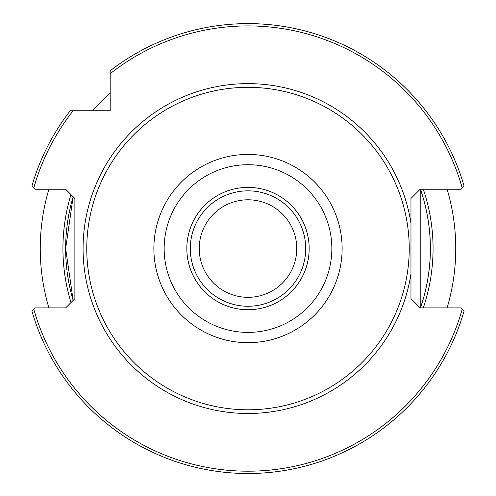 <?xml version="1.0" encoding="UTF-8"?>
<svg xmlns="http://www.w3.org/2000/svg" width="496" height="496" viewBox="0 0 496 496"><rect width="100%" height="100%" fill="white"/><g stroke="black" fill="none" stroke-linecap="round" stroke-linejoin="round"><path stroke-width="0.74" d="M420.199 248.558L420.199 307.88L410.967 298.648L410.967 198.468L420.199 189.23L420.199 248.558M421.172 189.23L420.453 189.267C420.689 189.776 430.702 217.391 430.354 248.558A182.354 182.354 0 0 0 420.434 189.23M73.16 196.745A182.354 182.354 0 0 0 65.646 248.558L73.148 196.782L72.602 196.193M72.602 300.923L73.148 300.334L65.646 248.558A182.354 182.354 0 0 0 66.855 269.545A182.354 182.354 0 0 1 65.646 248.558M430.354 248.558A182.354 182.354 0 0 1 420.434 307.88A182.354 182.354 0 0 0 430.354 248.558C430.695 279.781 420.695 307.309 420.453 307.842L421.172 307.88M86.763 248.558A161.237 161.237 0 0 0 248 409.789A161.237 161.237 0 0 0 409.237 248.558A161.237 161.237 0 0 0 248 87.321A161.237 161.237 0 0 0 86.763 248.558M309.169 248.558A61.169 61.169 0 0 0 248 187.383A61.169 61.169 0 0 0 186.831 248.558A61.169 61.169 0 0 0 248 309.727A61.169 61.169 0 0 0 309.169 248.558M190.29 248.558A57.71 57.71 0 0 1 248 190.848A57.71 57.71 0 0 1 305.71 248.558A57.71 57.71 0 0 1 248 306.261A57.71 57.71 0 0 1 190.29 248.558M296.763 248.558A48.763 48.763 0 0 0 248 199.795A48.763 48.763 0 0 0 199.237 248.558A48.763 48.763 0 0 0 248 297.321A48.763 48.763 0 0 0 296.763 248.558M48.899 189.23A207.75 207.75 0 0 0 48.899 307.88M447.101 307.88A207.75 207.75 0 0 0 447.101 189.23M110.193 93.093A207.75 207.75 0 0 0 92.535 110.751M33.833 187.73L31.967 185.864A224.942 224.942 0 0 1 70.209 110.751L73.141 110.751A222.636 222.636 0 0 0 33.833 187.73L35.334 189.23L65.646 189.23L74.877 198.468L74.877 298.648L65.646 307.88L35.334 307.88L33.833 309.38A222.636 222.636 0 0 0 462.167 309.38L464.033 311.246A224.942 224.942 0 0 1 31.967 311.246L33.833 309.38M110.193 70.767A224.942 224.942 0 0 1 464.033 185.864L462.167 187.73A222.636 222.636 0 0 0 110.193 73.693L110.193 70.767M462.167 309.38L460.666 307.88L420.199 307.88M420.199 189.23L460.666 189.23L462.167 187.73M110.193 73.693L110.193 110.751L73.141 110.751M67.165 272.081A182.354 182.354 0 0 0 73.16 300.365A182.354 182.354 0 0 1 67.165 272.081M70.984 302.535A185.064 185.064 0 0 1 70.984 194.575M423.293 189.23A185.064 185.064 0 0 1 423.293 307.88M410.967 223.194A164.926 164.926 0 0 0 235.278 84.115A164.926 164.926 0 0 0 83.074 248.558A164.926 164.926 0 0 0 235.278 412.994A164.926 164.926 0 0 0 410.967 273.922M153.872 248.558A94.128 94.128 0 0 0 248 342.686A94.128 94.128 0 0 0 342.128 248.558A94.128 94.128 0 0 0 248 154.43A94.128 94.128 0 0 0 153.872 248.558M164.151 248.558A83.849 83.849 0 0 0 248 332.407A83.849 83.849 0 0 0 331.849 248.558A83.849 83.849 0 0 0 248 164.709A83.849 83.849 0 0 0 164.151 248.558"/></g></svg>
